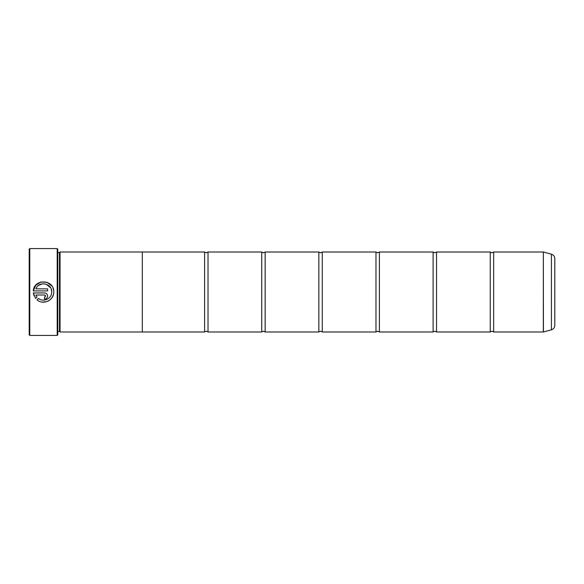 <?xml version="1.0" encoding="UTF-8"?>
<svg xmlns="http://www.w3.org/2000/svg" width="584" height="584" viewBox="0 0 584 584"><rect width="100%" height="100%" fill="white"/><g stroke="black" fill="none" stroke-linecap="round" stroke-linejoin="round"><path stroke-width="0.88" d="M493.67 331.989L543.332 331.989L543.332 252.011L493.67 252.011L493.67 331.989L491.954 331.194L490.246 331.989L436.54 331.989L434.825 331.194L433.109 331.989L379.41 331.989L377.695 331.194L375.979 331.989L322.28 331.989L320.565 331.194L318.849 331.989L265.151 331.989L263.435 331.194L261.72 331.989L208.021 331.989L206.305 331.194L204.59 331.989L142.321 331.989L142.321 251.989L60.05 251.989L60.05 332.011L142.321 332.011M490.246 331.989L490.246 252.011L436.54 252.011L436.54 331.989M433.109 331.989L433.109 252.011L379.41 252.011L379.41 331.989M375.979 331.989L375.979 252.011L322.28 252.011L322.28 331.989M318.849 331.989L318.849 252.011L265.151 252.011L265.151 331.989M261.72 331.989L261.72 252.011L208.021 252.011L208.021 331.989M53.341 294.847L52.144 297.453M52.144 297.46L50.268 299.636M49.136 300.497L47.837 301.22M46.545 301.724L42.252 302.103M38.486 298.409C43.435 302.658 51.983 298.526 51.713 292L51.713 292C51.983 298.519 43.45 302.665 38.486 298.409L37.026 299.862C43.165 305.425 54.137 300.278 53.765 292L53.765 291.927C54.414 279.349 33.916 278.327 33.31 290.905L35.726 285.255L40.931 282.006L47.085 282.32L51.932 286.08M53.027 288.116L53.575 289.985M44.537 297.052L44.537 299.103C46.406 298.92 47.435 297.891 47.611 296.03C47.435 294.161 46.406 293.139 44.537 292.956L33.31 292.956L35.573 298.417L37.033 296.957L35.909 295L44.537 295L45.559 296.03L44.537 297.052L45.267 296.752M45.136 293.015L45.72 293.19M47.384 294.862L47.552 295.431M29.769 335.42L29.2 334.851L29.2 249.149L29.769 248.58L29.769 335.42L57.195 335.42L57.195 248.58L29.769 248.58M57.195 248.58L57.765 249.149L57.765 334.851L57.195 335.42M33.31 290.905L47.611 290.905L47.611 288.854L35.909 288.854C38.69 280.619 52.217 283.218 51.713 291.927L51.268 289.255M57.765 252.565L59.48 252.565L59.48 331.435L60.05 332.011M554.8 258.581L554.8 325.419C554.661 327.661 553.537 329.128 551.413 329.836L551.413 254.164C553.537 254.872 554.661 256.339 554.8 258.581M142.321 252.011L204.59 252.011L204.59 331.989M34.04 295.854L33.31 292.956M47.611 296.03L47.552 296.628M46.253 298.585L45.72 298.869M45.143 299.044L44.537 299.103M35.909 295L37.033 296.957M45.559 296.03L45.253 295.3M50.596 287.795L46.224 284.189M42.267 283.824L38.42 285.503M543.332 252.011L543.419 331.982L551.413 329.836M493.67 252.011L491.954 252.806L490.246 252.011M436.54 252.011L434.825 252.806L433.109 252.011M379.41 252.011L377.695 252.806L375.979 252.011M322.28 252.011L320.565 252.806L318.849 252.011M265.151 252.011L263.435 252.806L261.72 252.011M208.021 252.011L206.305 252.806L204.59 252.011M59.48 252.565L60.05 251.989M551.413 254.164L543.419 252.018M57.765 331.435L59.48 331.435"/></g></svg>
